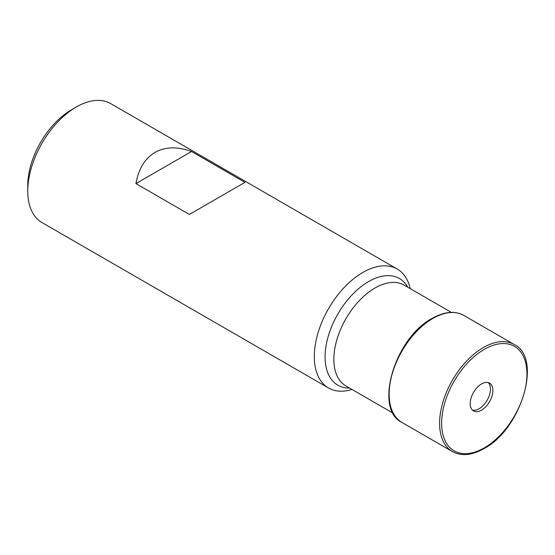 <?xml version="1.0" encoding="UTF-8"?>
<svg xmlns="http://www.w3.org/2000/svg" width="555" height="555" viewBox="0 0 555 555"><rect width="100%" height="100%" fill="white"/><g stroke="black" fill="none" stroke-linecap="round" stroke-linejoin="round"><path stroke-width="0.83" d="M27.75 191.114L27.75 185.509A61.82 35.693 -60 0 1 71.463 109.8L76.319 106.99A68.688 39.655 120 0 0 27.75 191.114A68.688 39.655 120 0 0 41.979 222.555L328.525 387.994A68.688 39.655 -60 0 1 318.001 332.958A68.688 39.655 -60 0 1 362.866 272.429A68.688 39.655 -60 0 1 397.213 269.029A68.688 39.655 -60 0 1 410.207 288.635M481.553 383.935A16.04 9.262 -60 0 1 489.572 383.137A16.04 9.262 -60 0 1 492.028 395.992A16.04 9.262 -60 0 1 481.553 410.131A16.04 9.262 -60 0 1 473.526 410.922A16.04 9.262 -60 0 1 471.07 398.074A16.04 9.262 -60 0 1 481.553 383.935M488.261 382.603A16.04 9.262 -60 0 1 489.239 395.701A16.04 9.262 -60 0 1 479.118 408.73A16.04 9.262 -60 0 1 472.409 410.062M352.002 389.45A68.688 39.655 -60 0 1 328.525 387.994M189.366 214.452L244.963 182.352L191.537 151.508C177.413 146.388 165.237 146.686 154.998 152.417C144.917 158.418 138.57 168.817 135.94 183.608L189.366 214.452M397.213 269.029L110.66 103.591A68.688 39.655 120 0 0 76.319 106.99L71.463 109.8M191.537 151.508L135.94 183.608M484.286 349.359A60.322 34.826 -60 0 1 526.945 373.987A60.322 34.826 -60 0 1 484.286 447.871A60.322 34.826 -60 0 1 441.634 423.243A60.322 34.826 -60 0 1 484.286 349.359M349.588 388.056A61.584 35.555 -60 0 1 326.187 345.057A61.584 35.555 -60 0 1 368.631 281.551A61.584 35.555 -60 0 1 407.793 287.24M393.134 413.197L345.911 385.933A58.206 33.605 -60 0 1 336.989 339.292A58.206 33.605 -60 0 1 375.013 287.996A58.206 33.605 -60 0 1 404.116 285.117L451.34 312.382M401.959 422.459L401.959 422.459A61.82 35.693 -60 0 1 392.482 372.925A61.82 35.693 -60 0 1 432.865 318.452A61.82 35.693 -60 0 1 463.772 315.393L514.228 344.523A61.82 35.693 -60 0 0 483.322 347.583A61.82 35.693 -60 0 0 442.939 402.056A61.82 35.693 -60 0 0 452.415 451.59L401.959 422.459C373.515 409.118 394.813 337.773 432.178 318.383C444.298 311.563 454.836 310.564 463.772 315.393M452.415 451.59C461.358 456.418 471.889 455.419 484.009 448.6C521.367 429.223 542.679 357.864 514.228 344.523"/></g></svg>
